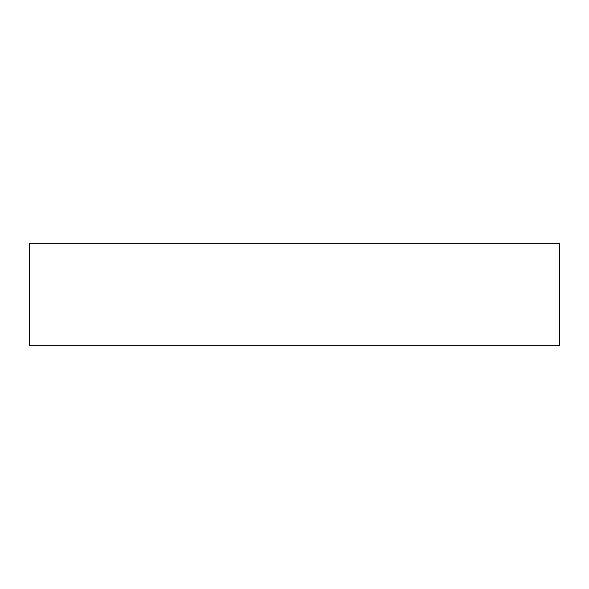 <?xml version="1.0" encoding="UTF-8"?>
<svg xmlns="http://www.w3.org/2000/svg" width="589" height="589" viewBox="0 0 589 589"><rect width="100%" height="100%" fill="white"/><g stroke="black" fill="none" stroke-linecap="round" stroke-linejoin="round"><path stroke-width="0.88" d="M559.55 243.198L29.45 243.198L29.45 345.802L559.55 345.802L559.55 243.198"/></g></svg>
